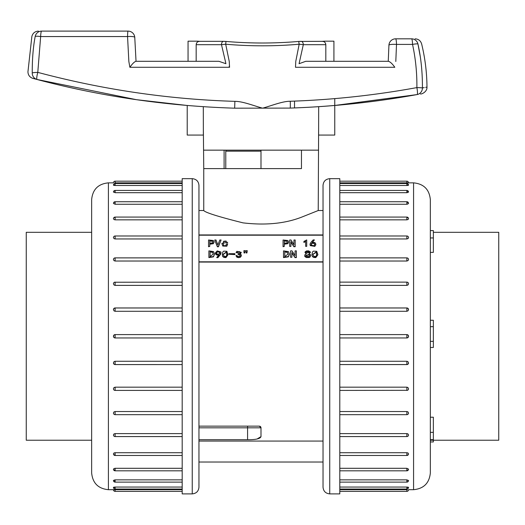 <?xml version="1.0" encoding="UTF-8"?>
<svg xmlns="http://www.w3.org/2000/svg" width="525" height="525" viewBox="0 0 525 525"><rect width="100%" height="100%" fill="white"/><g stroke="black" fill="none" stroke-linecap="round" stroke-linejoin="round"><path stroke-width="0.79" d="M203.752 150.157L318.229 150.157L301.462 150.157L301.462 168.604L203.752 168.604L203.365 129.898M420.262 56.562L417.939 43.949C421.024 57.75 422.513 72.417 422.415 87.951A6.707 6.517 79.7 0 1 417.086 94.566C422.973 93.489 422.973 93.489 417.086 94.566L416.719 94.631C375.086 102.139 332.896 106.621 290.148 108.091L234.649 108.183C167.245 106.083 101.384 96.521 37.065 79.492L136.48 99.691L187.215 105.466L187.215 135.069L203.365 135.069L203.306 106.68M37.157 79.492L36.907 79.446A6.707 6.523 104.8 0 1 32.242 72.949C26.519 71.387 26.519 71.387 32.242 72.949C32.196 59.154 33.173 46.987 35.188 36.455C30.765 36.442 30.765 36.442 35.188 36.455A6.707 6.569 -90 0 1 41.619 31.113C37.367 31.113 37.367 31.113 41.619 31.113A6.707 0.984 90 0 0 40.655 36.56L37.787 72.371C102.71 89.67 168.407 99.33 234.892 101.351C242.707 101.253 254.336 105.978 262.605 108.176C270.782 105.978 282.516 101.161 290.259 101.259C332.673 99.835 374.883 95.281 416.889 87.596C417.047 72.955 415.597 58.564 412.538 44.408L396.506 44.408L395.804 61.471M305.78 61.294L325.815 61.294L325.815 44.684L303.306 44.684L299.066 63.715L305.78 61.294L388.441 61.294C390.2 61.786 392.326 63.781 394.82 67.279L295.49 67.279L295.772 61.399L299.171 44.218C274.739 46.351 250.248 46.351 225.698 44.218L229.241 61.399L229.569 67.279L129.872 67.279C132.359 63.781 134.374 61.786 135.916 61.294L135.916 61.294C134.374 61.786 132.359 63.781 129.872 67.279L128.855 61.523L127.555 36.56L40.655 36.56A6.707 1.083 -169.9 0 0 35.188 36.455M388.251 61.294L388.927 45.222A6.707 1.168 2.7 0 1 396.506 44.408A6.707 0.893 -90 0 0 395.62 38.824L411.574 38.824C416.299 38.824 416.299 38.824 411.574 38.824A6.707 6.556 90 0 1 417.939 43.949C422.855 43.929 422.855 43.929 417.939 43.949A6.707 0.906 167.7 0 0 412.538 44.408A6.707 0.978 -90 0 0 411.574 38.824M318.675 106.68L318.616 135.069L334.766 135.069L334.766 98.608M325.815 61.294L333.926 61.294L333.926 41.173L324.758 41.173M225.382 61.294L221.484 44.684L196.173 44.684L196.173 61.294L218.886 61.294L225.901 63.715L225.382 61.294M41.619 31.113L128.074 31.113A6.707 0.525 90 0 0 127.555 36.56A6.707 1.286 -3.5 0 1 134.768 37.413L134.768 37.413A6.707 6.707 0 0 0 128.074 31.113A6.707 6.707 0 0 1 134.768 37.413L136.034 61.294L134.768 37.413M197.223 41.173L188.055 41.173L188.055 61.294L196.173 61.294M135.916 61.294L218.886 61.294M325.612 43.542L325.388 43.057M325.054 42.564L324.686 42.177M324.207 41.823L323.715 41.58M324.516 41.173L322.173 41.337M321.976 41.363C324.253 41.318 325.533 42.427 325.815 44.684M199.808 41.337L197.466 41.173M196.173 44.684C196.448 42.427 197.728 41.318 200.005 41.363M198.824 41.409L198.266 41.58M197.774 41.823L197.295 42.177M196.927 42.564L196.593 43.057M196.37 43.542L196.173 44.579M225.973 41.462L223.808 41.363A3.353 2.034 90 0 0 223.519 41.331L199.539 41.331M300.818 41.363L298.699 41.462M229.517 66.321L229.136 66.321M301.462 150.157L301.462 168.604L260.991 168.604L260.991 150.157M422.415 87.951C428.498 86.802 428.498 86.802 422.415 87.951A6.707 0.381 -179.3 0 0 416.889 87.596A6.707 1.043 -100.3 0 1 417.086 94.566C375.336 102.139 333.021 106.647 290.148 108.091A6.707 0.335 88.1 0 0 290.259 101.259M426.523 87.176L425.657 87.34M424.259 87.603L422.527 87.931M32.242 72.949A6.707 0.65 -0.8 0 1 37.787 72.371A6.707 1.122 104.8 0 0 37.065 79.492A6.707 6.707 0 0 1 36.921 79.452C31.152 77.917 31.152 77.917 36.907 79.446M234.892 101.351L234.649 108.183M416.719 94.631L334.766 105.466M301.153 41.331A3.353 2.179 -90 0 1 303.306 44.684L299.171 44.218L298.725 41.436C274.496 43.529 250.248 43.529 225.967 41.436L223.519 41.331M225.967 41.436L225.698 44.218L221.484 44.684A3.353 2.034 90 0 1 223.493 41.331M430.342 230.6L433.355 230.6L433.355 252.374L430.342 252.374M430.342 320.25L433.355 320.25L433.355 326.668L430.342 326.668M433.355 326.668L433.355 347.478L430.342 347.478M430.342 417.217L433.355 417.217L433.355 432.344L430.342 432.344M433.355 232.319L498.75 232.319L498.75 440.232L430.342 440.232M433.355 237.95L430.342 237.95M433.355 341.362L430.342 341.362M430.342 439.688L433.355 439.688L433.355 432.344M430.342 441.952L433.355 441.952L433.355 440.232M310.708 255.577L309.908 257.178L309.074 257.532L306.338 257.532L304.835 256.522L304.697 255.59M306.141 254.146L305.169 252.125M305.169 251.81L306.62 250.891L308.654 250.871L310.327 251.882L308.989 253.864L310.327 254.448L310.715 255.399L309.908 256.856L309.074 257.211L306.338 257.211L304.835 256.207L305.025 254.52L306.141 253.831L305.169 251.81L305.005 252.584M310.419 252.499L310.327 251.882M310.327 252.203L308.989 254.185M314.396 239.925L312.172 242.393L314.449 242.465L315.584 243.232L315.689 245.162L314.842 246.041L310.242 245.293L309.999 244.171L311.01 242.314L313.176 239.925L314.396 239.925L312.172 242.714M315.899 244.427L314.842 246.363L310.242 245.608L309.999 244.171M227.647 242.32L226.485 242.281L226.111 241.047L223.65 241.251L223.145 243.324L223.65 245.214C224.93 246.369 225.875 245.91 226.485 243.849L227.699 243.849L226.852 246.192L222.777 246.061L221.878 243.554M227.647 242.602L226.485 242.602L226.111 241.362L223.65 241.572L223.151 243.482M221.084 239.997L218.439 246.789L217.376 246.789L214.732 239.997L216.005 239.997L217.855 244.899L219.811 239.997L221.084 239.997L218.439 246.468L217.376 246.468L214.732 239.997M214.088 242.104L213.353 243.685L209.757 244.21M209.757 246.396L208.537 246.717L208.537 239.997L213.353 240.522L214.095 241.94L213.353 243.364L209.757 243.889L209.757 246.396L208.537 246.396M323.033 262.067L198.955 262.067M323.033 235.2L198.955 235.2M288.612 242.104L287.877 243.685L284.281 244.21M284.281 246.396L283.06 246.717L283.06 239.997L287.877 240.522L288.619 241.94L287.877 243.364L284.281 243.889L284.281 246.396L283.06 246.396M293.862 246.717L290.948 241.756L290.896 246.396L289.675 246.396L289.675 239.997L291.001 239.997L293.915 244.637L293.961 239.997L295.181 239.997L295.181 246.717L293.862 246.717L290.896 242.077M290.896 246.396L289.675 246.396M293.961 244.958L293.961 240.319M305.662 241.513L303.916 242.452L303.916 241.421L306.718 239.925L306.718 246.356L305.662 246.356L305.662 241.192L303.916 242.13M306.718 246.356L305.662 246.356M208.884 257.27L213.465 256.541L214.495 254.087L213.57 251.619L208.884 250.871L208.884 257.591L213.465 256.863L214.495 254.244M215.342 253.089L215.427 253.851L216.484 254.914L218.676 255.157M216.773 257.348L217.934 257.348L221.058 252.801L220.9 251.974L217.192 250.911L215.335 252.925L216.484 254.592L218.676 254.842L216.773 257.663L217.934 257.663L220.526 254.408L221.051 252.919M222.318 254.284L222.436 255.55C222.685 257.007 223.886 257.67 226.032 257.552L227.916 254.881L227.935 254.166M228.893 254.277L234.924 254.599L234.924 253.68L228.893 253.68L228.893 254.277L234.924 254.277M238.101 254.126L239.715 254.52L240.273 255.308L239.899 256.207L237.576 256.318L236.887 255.511L235.935 255.623L236.887 256.876L238.632 257.329L240.43 256.896L241.356 255.714L241.093 254.54L239.958 253.864L241.257 252.328L236.913 251.324L236.04 252.446L236.992 252.558L239.479 251.567L240.174 252.453L239.715 253.227L238.101 253.641L238.101 254.448L239.715 254.842L240.273 255.629M236.04 252.446L236.992 252.879L239.479 251.882L240.161 252.61M240.325 254.002L241.251 252.492M235.935 255.623L236.887 257.197L238.632 257.644L240.43 257.217L241.382 255.537M243.876 250.688L244.033 252.952L244.827 252.952L245.142 250.688L243.876 250.688L244.033 252.63L244.827 252.63L245.142 250.688M245.989 250.688L246.146 252.952L246.94 252.952L247.262 250.688L245.989 250.688L246.146 252.63L246.94 252.63L247.262 250.688M289.413 254.244L288.323 256.863L283.507 257.591L283.507 250.871L288.435 251.619L289.413 254.087L288.323 256.541L283.507 257.27M294.991 257.591L291.92 252.63L291.867 257.27L290.581 257.27L290.581 250.871L291.979 250.871L295.043 255.511L295.103 250.871L296.382 250.871L296.382 257.591L294.991 257.591L291.867 252.952M291.867 257.27L290.581 257.27M295.103 255.832L295.103 251.193M317.848 254.166L317.828 254.881L315.847 257.552C313.582 257.67 312.316 257.007 312.053 255.55L311.929 254.284M198.955 261.811L323.033 261.811M198.955 430.1L198.955 423.314M198.955 383.992L198.955 390.495M198.955 332.128L198.955 340.423M198.955 290.22L198.949 330.409M260.151 426.372A1.68 1.68 0 0 1 260.991 427.822L259.317 426.149L198.955 426.149L198.955 427.822L247.577 427.822L247.577 439.72C255.819 439.766 260.288 438.736 260.991 436.629L257.086 438.998M224.103 168.604L224.103 150.157M203.752 168.604L203.752 210.525C205.354 212.599 218.446 216.707 243.029 222.869C265.42 225.507 284.898 223.617 301.468 217.212L317.94 210.65M323.033 483.866L323.033 202.657L323.033 210.518L318.229 210.518L318.616 129.898M323.033 234.938L198.955 234.938M198.955 439.72L247.577 439.72L247.577 427.822L260.991 427.822L260.991 436.629M259.79 426.215L259.947 426.274A1.68 1.68 0 0 0 259.862 426.241A1.68 1.68 0 0 1 260.991 427.822L198.955 427.822M212.874 242.104L212.402 241.29L209.757 241.027L209.757 243.495M212.402 240.968L209.757 240.706L209.757 243.18L212.402 242.918L212.881 241.94L212.402 241.29M227.699 243.849L226.852 245.871L222.777 245.739L221.878 243.403L227.647 242.281M287.398 242.104L286.926 241.29L284.281 241.027L284.281 243.495M286.926 240.968L284.281 240.706L284.281 243.18L286.926 242.918L287.405 241.94L286.926 241.29M295.181 246.396L293.862 246.396M312.913 245.798L314.239 245.424L314.764 244.223L314.108 243.141L312.618 242.918L311.43 243.475L311.115 244.506L312.913 245.798M314.757 244.394L314.108 243.462L312.618 243.239L311.43 243.797L311.115 244.827M212.592 252.144L213.229 254.087L210.105 256.561L210.105 251.58L212.592 252.144L213.222 254.251M210.105 256.882L210.105 251.902L212.592 252.466M216.484 253.155L216.694 252.217L218.308 251.508L219.844 252.427L219.732 253.378L218.151 254.238L217.061 253.962L216.464 252.952M216.484 253.477L216.694 252.538L218.308 251.508M218.308 251.829L219.87 252.873M223.545 255.268L223.381 254.172L226.327 251.954L226.8 253.043L226.59 255.714L225.665 256.541L224.424 256.41L223.545 255.268M223.387 254.33L226.327 252.276L226.879 254.481M227.916 254.881L226.885 251.304L223.709 251.134L222.725 252.085L222.436 255.229C222.685 256.686 223.886 257.355 226.032 257.23L227.935 254.323M241.356 256.036L241.388 255.695M288.074 254.251L287.405 252.466L284.786 251.902L284.786 256.882M287.405 252.144L284.786 251.58L284.786 256.561L288.074 254.087L287.405 252.466M296.382 257.27L294.991 257.27M306.062 256.147L308.372 256.561L309.376 256.036L309.573 255.209L308.877 254.52L305.832 255.452L306.062 256.147M309.579 255.563L308.877 254.842L305.845 255.609M309.284 252.564L308.792 251.98L306.364 251.79L306.029 252.446L306.423 253.155L309.297 252.407L308.792 251.659L306.364 251.79M306.364 252.105L306.049 252.597M313.228 255.268L314.147 256.41L315.459 256.541L316.431 255.714L316.654 253.043L316.155 251.954L313.051 254.172L313.228 255.268M316.739 254.481L316.155 252.276L313.058 254.33M312.362 252.085L313.392 251.134L316.739 251.304L317.828 254.559L315.847 257.23C313.582 257.355 312.316 256.686 312.053 255.229L312.362 252.085M317.848 254.323L317.828 254.881M198.955 437.699L198.955 432.305M198.955 469.796L198.955 462.532M198.955 485.796C198.955 487.633 198.955 487.633 198.955 485.796M203.759 210.518L198.955 210.518L198.949 202.657L198.955 279.188M198.955 210.02L198.955 186.756C198.955 184.918 198.955 184.918 198.955 186.756L198.949 186.644M198.949 188.685L198.955 202.755M198.955 215.887L198.955 234.852M198.955 282.056L198.955 249.237M198.955 342.142L198.955 382.338M198.955 393.363L198.955 428.708M192.248 493.887L182.188 493.887L182.188 178.664L192.248 178.664C196.317 179.064 198.555 181.296 198.955 185.371L198.955 487.18C198.555 491.256 196.317 493.487 192.248 493.887L192.248 178.664M114.745 182.864L115.119 182.864L115.119 181.177A1.68 1.68 0 0 0 113.439 182.857L108.412 182.857L108.412 489.694C98.228 488.703 92.636 483.112 91.645 472.927L91.645 199.625C92.636 189.44 98.228 183.848 108.412 182.857M182.188 185.489L115.119 185.489C112.954 185.286 112.954 185.089 115.119 184.905L114.745 184.912M113.466 185.135L113.439 185.187A1.68 1.68 0 0 1 115.119 183.507L115.119 185.489M115.106 191.546L114.745 191.559M113.466 192.012L115.119 192.688L182.188 192.688M115.113 202.578L114.745 202.598M115.113 217.678L114.745 217.704M114.476 454.794L115.119 454.873M113.466 469.002L114.745 468.313M114.476 469.908L115.119 469.973M114.476 480.966L115.119 481.005M114.476 487.627L115.119 487.646C112.954 487.462 112.954 487.266 115.119 487.062L114.745 487.075M113.466 487.318L113.439 487.364A1.68 1.68 0 0 0 115.119 489.044L182.188 489.044M182.188 489.687L115.106 489.694C112.954 489.694 112.954 489.694 115.119 489.687L114.745 489.687M115.119 489.044L115.119 487.062L182.188 487.062M115.119 479.863L115.119 482.121A1.68 1.68 0 0 1 113.439 480.441L114.942 479.863L182.188 479.863M113.439 469.14A1.68 1.68 0 0 0 115.119 470.82L115.119 468.293L182.188 468.293M115.119 452.721L115.119 455.477A1.68 1.68 0 0 1 113.439 453.803L113.938 453.036L114.942 452.721L182.188 452.721M115.119 433.604L115.119 436.57A1.68 1.68 0 0 1 113.439 434.89L113.938 433.978L115.119 433.604L182.188 433.604M115.119 411.528L115.119 414.665A1.68 1.68 0 0 1 113.439 412.985L113.938 411.954L115.119 411.528L182.188 411.528M115.119 387.168L115.119 390.423A1.68 1.68 0 0 1 113.439 388.749L113.938 387.627L115.119 387.168L182.188 387.168M115.119 361.266L115.119 364.593L182.188 364.593L115.119 364.567L114.069 364.206L113.439 362.919L113.938 361.745L114.942 361.272L182.188 361.266M182.188 337.956L115.119 337.956L114.069 337.588L113.439 336.276L113.938 335.081L115.119 334.602L182.188 334.602L115.119 334.602L115.119 337.956L182.188 337.956M182.188 311.286L115.119 311.286L114.069 310.925L113.439 309.632L113.938 308.464L115.119 307.985L182.188 307.985M182.188 285.383L115.119 285.383L114.069 285.036L113.439 283.802A1.68 1.68 0 0 1 115.119 282.128L115.119 285.383M182.188 261.023L115.119 261.023L114.069 260.702L113.439 259.567A1.68 1.68 0 0 1 115.119 257.887L115.119 261.023M182.188 238.947L115.119 238.947L114.069 238.665L113.439 237.661A1.68 1.68 0 0 1 115.119 235.981L115.119 238.947M182.188 219.837L115.119 219.837L114.069 219.594L113.439 218.748A1.68 1.68 0 0 1 115.119 217.074L115.119 219.837M182.188 204.258L115.119 204.258L113.439 203.411A1.68 1.68 0 0 1 115.119 201.731L115.119 204.258M182.188 182.864L115.119 182.864C112.954 182.857 112.954 182.857 115.119 182.864L115.119 182.844M91.645 218.662L91.645 336.276M198.955 207.664L198.955 203.516M198.949 485.907L198.949 483.866M198.955 469.035L198.955 464.887M91.645 440.232L26.25 440.232L26.25 232.319L91.645 232.319M323.033 202.755L323.033 210.02M323.033 437.699L323.033 469.796M323.033 462.532L323.033 485.796C323.033 487.633 323.033 487.633 323.033 485.796L323.033 485.907M323.033 390.495L323.033 393.363M323.033 279.188L323.033 282.056M323.033 234.852L323.033 215.887M329.739 178.664L339.8 178.664L339.8 493.887L329.739 493.887C325.664 493.487 323.426 491.256 323.033 487.18L323.033 185.371C323.426 181.296 325.664 179.064 329.739 178.664L329.739 493.887M407.236 489.687L406.868 489.687L406.868 491.374A1.68 1.68 0 0 0 408.542 489.694L413.575 489.694L413.575 182.857C423.76 183.848 429.345 189.44 430.342 199.625L430.342 472.927C429.345 483.112 423.754 488.703 413.575 489.694M339.8 487.062L406.868 487.062C409.027 487.266 409.027 487.462 406.868 487.646L407.236 487.64M408.516 487.417L408.542 487.364A1.68 1.68 0 0 1 406.868 489.044L406.868 487.062M406.875 481.005L407.236 480.992M408.516 480.539L406.868 479.863L339.8 479.863M406.875 469.973L407.236 469.954M406.868 454.873L407.236 454.847M407.505 217.757L406.868 217.678M408.516 203.549L407.236 204.238M407.505 202.643L406.868 202.578M407.505 191.586L406.868 191.546M407.505 184.925L406.868 184.905C409.027 185.089 409.027 185.286 406.868 185.489L407.236 185.476M408.516 185.233L408.542 185.187A1.68 1.68 0 0 0 406.868 183.507L339.8 183.507M406.868 182.844L406.875 182.857C409.027 182.857 409.027 182.857 406.868 182.864L407.242 182.864M413.575 182.857L408.542 182.857A1.68 1.68 0 0 0 406.868 181.177L406.868 182.864L339.8 182.864M406.868 183.507L406.868 185.489L339.8 185.489M406.868 192.688L406.868 190.431A1.68 1.68 0 0 1 408.542 192.111L407.039 192.688L339.8 192.688M408.542 203.411A1.68 1.68 0 0 0 406.868 201.731L406.868 204.258L339.8 204.258M406.868 219.837L406.868 217.074A1.68 1.68 0 0 1 408.542 218.748L408.043 219.516L406.868 219.837L339.8 219.837M406.868 238.947L406.868 235.981A1.68 1.68 0 0 1 408.542 237.661L408.043 238.573L406.868 238.947L339.8 238.947M406.868 261.023L406.868 257.887A1.68 1.68 0 0 1 408.542 259.567L408.043 260.603L406.868 261.023L339.8 261.023M406.868 285.383L406.868 282.128A1.68 1.68 0 0 1 408.542 283.802L408.043 284.924L406.868 285.383L339.8 285.383M339.8 307.985L406.868 307.985L407.912 308.346L408.542 309.632L408.043 310.807L406.868 311.286L339.8 311.286M339.8 334.602L406.868 334.602L407.912 334.97L408.542 336.276L408.043 337.47L406.868 337.956L339.8 337.956L406.868 337.956L406.868 334.602L339.8 334.602M339.8 361.266L406.868 361.266L407.912 361.627L408.542 362.919L408.043 364.087L407.039 364.56L339.8 364.567L406.868 364.593L406.868 361.266M339.8 387.168L406.868 387.168L407.912 387.516L408.542 388.749A1.68 1.68 0 0 1 406.868 390.423L406.868 387.168M339.8 411.528L406.868 411.528L407.912 411.849L408.542 412.985A1.68 1.68 0 0 1 406.868 414.665L406.868 411.528M339.8 433.604L406.868 433.604L407.912 433.886L408.542 434.89A1.68 1.68 0 0 1 406.868 436.57L406.868 433.604M339.8 452.721L406.868 452.721L407.912 452.957L408.542 453.803A1.68 1.68 0 0 1 406.868 455.477L406.868 452.721M339.8 468.293L406.868 468.293L408.542 469.14A1.68 1.68 0 0 1 406.868 470.82L406.868 468.293M339.8 489.687L406.868 489.687C409.027 489.694 409.027 489.694 406.868 489.687L406.868 489.707M430.342 453.889L430.342 199.625M323.033 464.887L323.033 469.035M323.033 186.644L323.033 188.685M323.033 203.516L323.033 207.664M260.991 151.167L225.783 151.167L226.118 150.157M247.577 426.149L247.577 427.822L247.577 426.149M115.119 364.593L115.119 364.567A1.68 1.68 0 0 1 113.439 362.919M115.119 307.985L115.119 311.286M115.119 282.233L182.188 282.128M182.188 190.431L115.119 190.431L115.119 192.688M115.119 489.687L115.119 491.374L182.188 491.374M406.868 311.286L406.868 307.985M406.868 390.318L339.8 390.423M339.8 482.121L406.868 482.121L406.868 479.863M294.525 101.108L294.525 107.428M27.95 71.774L31.867 36.442C32.793 33.127 34.978 31.349 38.423 31.113M415.131 38.824C418.471 39.04 420.643 40.747 421.641 43.942C425.086 58.111 426.871 72.496 426.983 87.084C427.271 91.855 421.49 94.402 420.407 93.962M32.557 78.284C29.61 77.129 28.074 74.97 27.943 71.807M187.215 105.466L136.48 99.691M395.62 38.824L395.62 38.824A6.707 6.707 0 0 0 388.927 45.222M322.442 41.331L298.718 41.436M225.783 168.604L225.783 151.167M323.033 462.033L198.955 462.033M323.033 441.072L198.955 441.072M115.119 491.374A1.68 1.68 0 0 1 113.439 489.694L108.412 489.694M115.119 455.477L182.188 455.477M115.119 390.423L182.188 390.423M115.119 470.82L182.188 470.82M115.119 257.887L182.188 257.887M115.119 334.602A1.68 1.68 0 0 0 113.439 336.276A1.68 1.68 0 0 0 115.119 337.956M113.439 309.632A1.68 1.68 0 0 1 115.119 307.958L182.188 307.958M115.119 217.074L182.188 217.074M115.119 201.731L182.188 201.731M115.119 190.431A1.68 1.68 0 0 0 113.439 192.111M115.119 183.507L182.188 183.507M115.119 482.121L182.188 482.121M115.119 414.665L182.188 414.665M115.119 181.177L182.188 181.177M115.119 235.981L182.188 235.981M115.119 436.57L182.188 436.57M406.868 217.074L339.8 217.074M408.542 309.632A1.68 1.68 0 0 0 406.868 307.958L339.8 307.958M406.868 282.128L339.8 282.128M406.868 201.731L339.8 201.731M406.868 414.665L339.8 414.665M406.868 337.956A1.68 1.68 0 0 0 408.542 336.276A1.68 1.68 0 0 0 406.868 334.602M406.868 364.593A1.68 1.68 0 0 0 408.542 362.919M406.868 455.477L339.8 455.477M406.868 470.82L339.8 470.82M406.868 482.121A1.68 1.68 0 0 0 408.542 480.441M406.868 489.044L339.8 489.044M406.868 181.177L339.8 181.177M406.868 190.431L339.8 190.431M406.868 257.887L339.8 257.887M406.868 491.374L339.8 491.374M406.868 436.57L339.8 436.57M406.868 235.981L339.8 235.981"/></g></svg>
